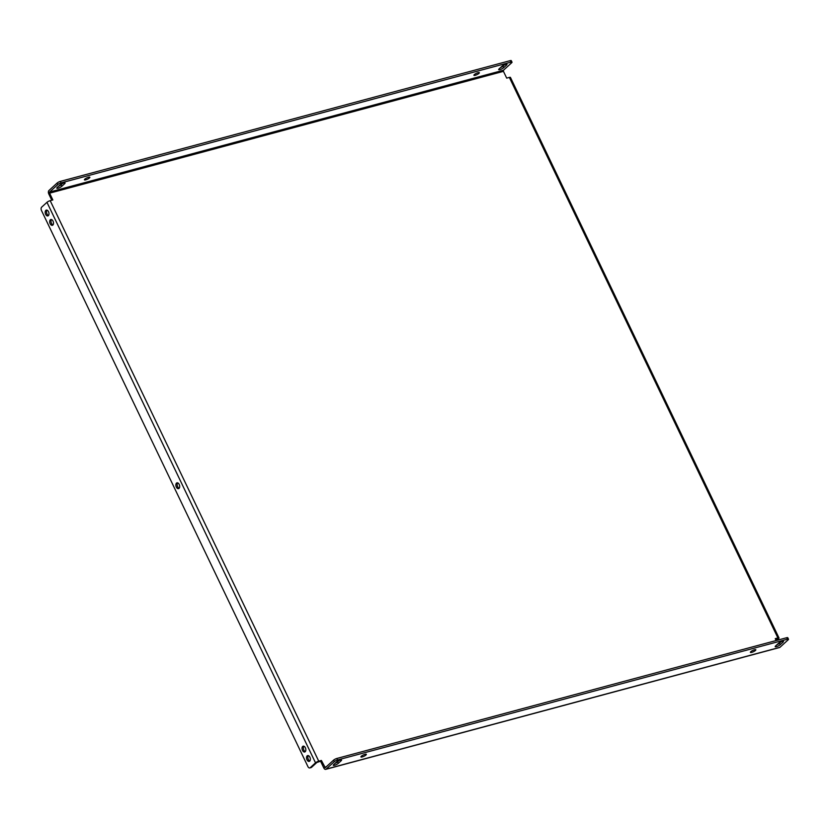 <?xml version="1.0" encoding="UTF-8"?>
<svg xmlns="http://www.w3.org/2000/svg" width="830" height="830" viewBox="0 0 830 830"><rect width="100%" height="100%" fill="white"/><g stroke="black" fill="none" stroke-linecap="round" stroke-linejoin="round"><path stroke-width="1.25" d="M177.713 482.884A3.009 1.805 -105 0 0 177.662 486.702A3.009 1.805 -105 0 0 179.145 488.258M179.197 484.44A3.009 1.805 75 0 1 178.543 488.652A3.009 1.805 75 0 1 176.334 487.054A3.009 1.805 75 0 1 176.987 482.842A3.009 1.805 75 0 1 179.197 484.44M307.007 759.792A3.009 1.805 -105 0 0 309.217 761.39A3.009 1.805 -105 0 0 309.87 757.178A3.009 1.805 -105 0 0 307.66 755.58A3.009 1.805 -105 0 0 307.007 759.792M308.387 755.622A3.009 1.805 -105 0 0 308.335 759.44A3.009 1.805 -105 0 0 309.829 760.996M302.504 750.393A3.009 1.805 -105 0 0 304.714 751.99A3.009 1.805 -105 0 0 305.367 747.778A3.009 1.805 -105 0 0 303.158 746.18A3.009 1.805 -105 0 0 302.504 750.393M303.873 746.222A3.009 1.805 -105 0 0 303.832 750.04A3.009 1.805 -105 0 0 305.315 751.586M50.163 223.727A3.009 1.805 -105 0 0 52.373 225.324A3.009 1.805 -105 0 0 53.027 221.112A3.009 1.805 -105 0 0 50.817 219.514A3.009 1.805 -105 0 0 50.163 223.727M51.543 219.556A3.009 1.805 -105 0 0 51.491 223.374A3.009 1.805 -105 0 0 52.985 224.92M45.66 214.327A3.009 1.805 -105 0 0 47.87 215.914A3.009 1.805 -105 0 0 48.524 211.702A3.009 1.805 -105 0 0 46.314 210.115A3.009 1.805 -105 0 0 45.66 214.327M47.04 210.156A3.009 1.805 -105 0 0 46.988 213.964A3.009 1.805 -105 0 0 48.472 215.52M499.982 69.585A3.009 0.716 154.4 0 0 503.737 67.645L506.601 65.031A3.009 0.716 154.4 0 0 506.985 64.356A3.009 0.716 154.4 0 0 504.868 64.626A3.009 0.716 154.4 0 0 501.953 66.276L499.089 68.9A3.009 0.716 154.4 0 0 498.695 69.575A3.009 0.716 154.4 0 0 499.982 69.585M500.438 67.666A3.009 0.716 154.4 0 0 503.011 66.141L504.526 64.761M776.465 646.653A3.009 0.716 154.4 0 0 780.221 644.723L783.084 642.109A3.009 0.716 154.4 0 0 783.479 641.434A3.009 0.716 154.4 0 0 781.362 641.694A3.009 0.716 154.4 0 0 778.436 643.354L775.573 645.968A3.009 0.716 154.4 0 0 775.189 646.643A3.009 0.716 154.4 0 0 776.465 646.653M781.02 641.829L779.505 643.219A3.009 0.716 -25.6 0 1 776.922 644.744M478.07 72.687A3.009 0.716 154.4 0 0 475.175 73.984A3.009 0.716 154.4 0 0 473.92 75.302A3.009 0.716 154.4 0 0 475.206 75.312A3.009 0.716 154.4 0 0 478.101 74.015A3.009 0.716 154.4 0 0 479.346 72.698A3.009 0.716 154.4 0 0 478.07 72.687M754.553 649.765A3.009 0.716 154.4 0 0 751.658 651.062A3.009 0.716 154.4 0 0 750.413 652.37A3.009 0.716 154.4 0 0 751.69 652.38A3.009 0.716 154.4 0 0 754.584 651.083A3.009 0.716 154.4 0 0 755.829 649.776A3.009 0.716 154.4 0 0 754.553 649.765M88.571 177.236A3.009 0.716 154.4 0 0 85.677 178.533A3.009 0.716 154.4 0 0 84.432 179.84A3.009 0.716 154.4 0 0 85.708 179.851A3.009 0.716 154.4 0 0 88.603 178.554A3.009 0.716 154.4 0 0 89.858 177.247A3.009 0.716 154.4 0 0 88.571 177.236M365.065 754.304A3.009 0.716 154.4 0 0 362.171 755.611A3.009 0.716 154.4 0 0 360.915 756.918A3.009 0.716 154.4 0 0 362.202 756.929A3.009 0.716 154.4 0 0 365.096 755.632A3.009 0.716 154.4 0 0 366.341 754.314A3.009 0.716 154.4 0 0 365.065 754.304M58.069 188.203A3.009 0.716 154.4 0 0 61.825 186.262L64.688 183.648A3.009 0.716 154.4 0 0 65.082 182.974A3.009 0.716 154.4 0 0 62.966 183.233A3.009 0.716 154.4 0 0 60.04 184.893L57.177 187.507A3.009 0.716 154.4 0 0 56.793 188.192A3.009 0.716 154.4 0 0 58.069 188.203M58.525 186.283A3.009 0.716 154.4 0 0 61.098 184.758L62.624 183.378M334.552 765.27A3.009 0.716 154.4 0 0 338.308 763.341L341.171 760.716A3.009 0.716 154.4 0 0 341.566 760.041A3.009 0.716 154.4 0 0 339.449 760.311A3.009 0.716 154.4 0 0 336.534 761.971L333.67 764.586A3.009 0.716 154.4 0 0 333.276 765.26A3.009 0.716 154.4 0 0 334.552 765.27M339.107 760.446L337.592 761.836A3.009 0.716 -25.6 0 1 335.009 763.351M50.184 200.653L318.741 761.172A2.573 0.612 154.4 0 0 315.525 762.832L310.202 767.698A2.573 1.546 -105 0 1 309.787 767.926A2.573 1.546 -105 0 1 307.899 766.557L41.5 210.55A2.573 1.546 -105 0 1 41.645 207.168L46.968 202.313A2.573 0.612 -25.6 0 1 50.184 200.653L52.84 199.947L49.593 193.172L503.447 71.349L503.499 70.218L49.644 192.041L49.593 193.172M318.741 761.172L321.397 760.467L325.267 767.688L333.598 760.135A2.573 0.612 -25.6 0 1 336.814 758.475L337.53 759.979A2.573 0.612 154.4 0 0 334.314 761.639L326.128 769.12A2.573 1.546 -105 0 1 325.713 769.348L779.567 647.525A2.573 1.546 75 0 0 779.982 647.296L788.168 639.816A2.573 0.612 154.4 0 0 788.5 639.235A2.573 0.612 154.4 0 0 787.4 639.225L337.53 759.979M776.164 640.553L775.251 638.644L777.897 637.928L509.35 77.408L506.694 78.124L503.447 71.349M49.644 192.041L57.83 184.561L57.104 183.056L48.918 190.537A2.573 1.546 -105 0 0 48.773 193.919L51.792 200.217M775.957 640.127L777.451 638.685L775.469 639.11M310.202 767.698L311.53 767.335L316.853 762.48L320.577 761.214L323.825 767.978A2.573 1.546 -105 0 0 325.713 769.348M320.577 761.214L321.397 760.467M57.104 183.056A2.573 0.612 -25.6 0 1 60.32 181.407L510.191 60.652A2.573 0.612 -25.6 0 1 511.29 60.663L512.017 62.167A2.573 0.612 154.4 0 1 511.685 62.748L503.499 70.218M512.017 62.167A2.573 0.612 154.4 0 0 510.917 62.157L510.191 60.652M60.32 181.407L61.047 182.911L510.917 62.157M61.047 182.911A2.573 0.612 154.4 0 0 57.83 184.561M787.4 639.225L786.684 637.72L336.814 758.475M786.684 637.72A2.573 0.612 -25.6 0 1 787.784 637.731L788.5 639.235M509.35 77.408A2.573 0.612 -25.6 0 1 510.44 77.418L778.997 637.938A2.573 0.612 154.4 0 0 777.897 637.928M776.558 640.438L778.665 638.519A2.573 0.612 154.4 0 0 778.997 637.938M311.53 767.335A2.573 1.546 75 0 1 311.115 767.574L309.787 767.926M503.011 66.141L503.737 67.645M779.505 643.219L780.221 644.723M61.098 184.758L61.825 186.262M337.592 761.836L338.308 763.341M326.315 766.785L324.644 767.231M779.982 647.296L326.128 769.12M334.314 761.639L333.598 760.135M315.525 762.832L46.968 202.313M340.798 759.927L341.171 760.716M64.304 182.849L64.688 183.648M782.7 641.31L783.084 642.109M506.217 64.232L506.601 65.031"/></g></svg>
